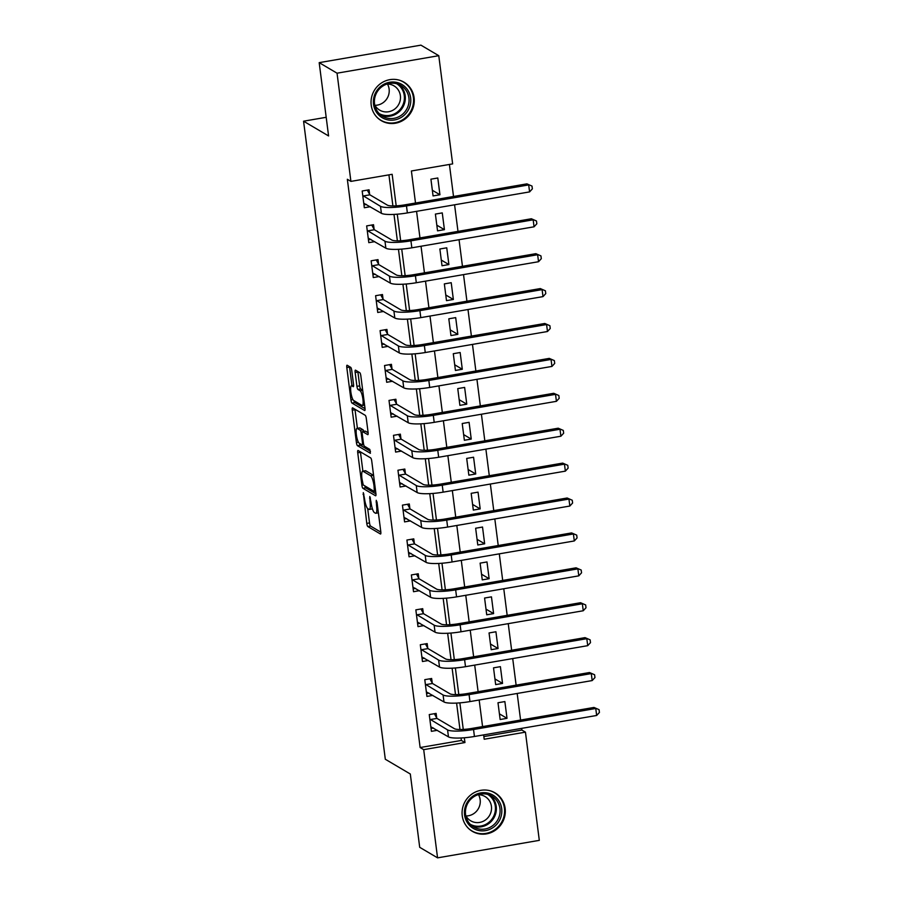 <?xml version="1.0" encoding="UTF-8"?>
<svg xmlns="http://www.w3.org/2000/svg" width="903" height="903" viewBox="0 0 903 903"><rect width="100%" height="100%" fill="white"/><g stroke="black" fill="none" stroke-linecap="round" stroke-linejoin="round"><path stroke-width="1.35" d="M363.288 492.643L366.776 523.401A2.811 0.632 -99.8 0 0 367.826 526.551L380.445 534A2.811 0.632 -99.8 0 0 380.569 534.023A2.811 0.632 -99.8 0 0 380.795 531.675L377.07 502.553L376.246 500.318L376.574 505.736A8.996 2.02 -99.8 0 1 375.851 513.276A8.996 2.02 -99.8 0 1 375.445 513.186L374.395 512.565A8.996 2.02 -99.8 0 1 371.031 502.474L369.812 496.492L370.049 501.887A8.996 2.02 -99.8 0 1 369.327 509.427A8.996 2.02 -99.8 0 1 368.921 509.337L367.871 508.716A8.996 2.02 -99.8 0 1 364.507 498.625L363.288 492.643M414.105 97.75A22.338 21.379 -59.5 0 1 404.397 119.512A22.338 21.379 -59.5 0 1 381.303 120.675A22.338 21.379 -59.5 0 1 371.212 105.12A22.338 21.379 -59.5 0 1 380.908 83.358A22.338 21.379 -59.5 0 1 404.002 82.196A22.338 21.379 -59.5 0 1 414.105 97.75M505.138 808.411A22.338 21.379 -59.5 0 1 495.431 830.184A22.338 21.379 -59.5 0 1 472.348 831.336A22.338 21.379 -59.5 0 1 462.246 815.793A22.338 21.379 -59.5 0 1 471.953 794.03A22.338 21.379 -59.5 0 1 495.047 792.868A22.338 21.379 -59.5 0 1 505.138 808.411M351.752 370.49A2.811 0.632 -99.8 0 0 350.703 367.34L347.158 365.252A2.811 0.632 -99.8 0 0 347.034 365.218A2.811 0.632 -99.8 0 0 346.808 367.577L350.951 399.916A2.811 0.632 -99.8 0 0 352.001 403.077L364.631 410.515A2.811 0.632 -99.8 0 0 364.756 410.549A2.811 0.632 -99.8 0 0 364.981 408.19L360.839 375.851A2.811 0.632 -99.8 0 0 359.789 372.691L355.511 370.174A2.811 0.632 -99.8 0 0 355.376 370.14A2.811 0.632 -99.8 0 0 355.161 372.499L356.933 386.337A2.811 0.632 -99.8 0 0 357.983 389.498L360.105 390.751A7.517 1.693 -99.8 0 1 362.825 398.494A7.517 1.693 -99.8 0 1 362.317 405.492A7.517 1.693 -99.8 0 1 361.979 405.413L353.671 400.503A7.517 1.693 -99.8 0 1 350.951 392.76A7.517 1.693 -99.8 0 1 351.459 385.762A7.517 1.693 -99.8 0 1 351.798 385.841L353.175 386.665A2.811 0.632 -99.8 0 0 353.299 386.687A2.811 0.632 -99.8 0 0 353.524 384.328L351.752 370.49M483.85 736.577L521.866 730.042L525.444 732.152L539.305 840.354L437.56 857.85L419.703 847.307L410.312 774.006L385.31 759.254L303.566 121.194L328.579 135.947L319.188 62.646L337.045 73.188L438.779 55.693L452.64 163.894L411.396 170.983L415.504 203.017M437.56 857.85L423.699 749.648L464.943 742.548L464.334 737.774M396.191 205.85L392.15 174.302L350.906 181.39L347.339 179.279L420.132 747.537L423.699 749.648M350.906 181.39L337.045 73.188M358.085 450.495A2.811 0.632 -99.8 0 0 357.96 450.462A2.811 0.632 -99.8 0 0 357.735 452.821L361.877 485.159A2.811 0.632 -99.8 0 0 362.927 488.32L375.546 495.758A2.811 0.632 -99.8 0 0 375.671 495.792A2.811 0.632 -99.8 0 0 375.896 493.433L371.754 461.094A2.811 0.632 -99.8 0 0 370.704 457.934L358.085 450.495M356.414 442.538L352.272 410.199A2.811 0.632 -99.8 0 1 352.497 407.84A2.811 0.632 -99.8 0 1 352.621 407.874L365.241 415.312A2.811 0.632 -99.8 0 1 366.302 418.473L368.074 432.311A2.811 0.632 -99.8 0 1 367.848 434.67A2.811 0.632 -99.8 0 1 367.724 434.636L362.6 431.623A2.811 0.632 -99.8 0 0 362.475 431.589A2.811 0.632 -99.8 0 0 362.25 433.948L363.424 443.125A2.811 0.632 -99.8 0 0 364.473 446.285L369.812 449.423L370.388 453.283L357.464 445.698A2.811 0.632 -99.8 0 1 356.414 442.538L358.389 442.199M420.132 747.537L461.377 740.449L461.061 737.988M459.977 729.511L456.591 703.076M455.507 694.61L452.121 668.175M451.037 659.709L447.651 633.263M446.556 624.797L443.17 598.362M442.086 589.896L438.7 563.461M437.616 554.984L434.23 528.548M433.147 520.083L429.76 493.648M428.677 485.182L425.29 458.747M424.207 450.27L420.821 423.834M419.737 415.369L416.351 388.933M415.256 380.468L411.87 354.032M410.786 345.556L407.4 319.12M406.316 310.655L402.93 284.219M401.846 275.742L398.46 249.307M397.376 240.841L393.99 214.406M392.907 205.94L388.922 174.855M436.713 717.953L436.126 713.393L429.252 714.578L431.408 731.328L437.334 730.313M432.244 683.04L431.657 678.492L424.782 679.666L426.927 696.427L432.864 695.4M427.774 648.14L427.187 643.579L420.313 644.765L422.457 661.515L428.394 660.499M423.304 613.227L422.717 608.678L415.843 609.864L417.987 626.614L423.913 625.598M418.834 578.326L418.247 573.766L411.373 574.951L413.518 591.713L419.443 590.686M414.353 543.425L413.777 538.865L406.903 540.05L409.048 556.801L414.974 555.785M409.883 508.513L409.307 503.964L402.433 505.138L404.578 521.9L410.504 520.873M405.413 473.612L404.826 469.052L397.952 470.237L400.108 486.988L406.034 485.972M400.943 438.711L400.356 434.151L393.482 435.336L395.627 452.087L401.564 451.071M396.473 403.799L395.886 399.25L389.012 400.424L391.157 417.186L397.094 416.159M392.004 368.898L391.417 364.338L384.543 365.523L386.687 382.274L392.613 381.258M387.534 333.986L386.947 329.437L380.073 330.622L382.217 347.373L388.143 346.357M383.053 299.085L382.477 294.536L375.603 295.71L377.747 312.472L383.673 311.445M378.583 264.184L378.007 259.624L371.133 260.809L373.278 277.56L379.204 276.544M374.113 229.272L373.526 224.723L366.652 225.908L368.808 242.659L374.734 241.643M369.643 194.371L369.056 189.811L362.182 190.996L364.327 207.746L370.264 206.731M521.866 730.042L521.652 728.371M520.591 720.063L517.182 693.47M516.121 685.151L512.712 658.558M511.64 650.25L508.242 623.657M507.17 615.349L503.772 588.756M502.7 580.437L499.291 553.844M498.23 545.536L494.821 518.943M493.76 510.624L490.352 484.042M489.291 475.723L485.882 449.13M484.821 440.822L481.412 414.229M480.34 405.91L476.942 379.316M475.87 371.009L472.472 344.415M471.4 336.108L467.991 309.515M466.93 301.196L463.521 274.602M462.46 266.295L459.051 239.701M457.99 231.382L454.581 204.8M453.52 196.482L449.412 164.448M507.012 718.325L504.867 701.575L497.993 702.748L500.149 719.51L507.012 718.325L499.415 713.844M502.542 683.424L500.397 666.662L493.523 667.848L495.668 684.598L502.542 683.424L494.946 678.932M498.072 648.512L495.928 631.761L489.054 632.947L491.198 649.697L498.072 648.512L490.476 644.031M493.602 613.611L491.458 596.86L484.584 598.034L486.728 614.796L493.602 613.611L486.006 609.13M489.133 578.71L486.988 561.948L480.114 563.133L482.258 579.884L489.133 578.71L481.536 574.218M484.663 543.798L482.518 527.047L475.644 528.232L477.789 544.983L484.663 543.798L477.055 539.317M480.193 508.897L478.048 492.146L471.174 493.32L473.319 510.082L480.193 508.897L472.585 504.416M475.723 473.985L473.567 457.234L466.693 458.419L468.849 475.17L475.723 473.985L468.115 469.504M471.242 439.084L469.097 422.333L462.223 423.507L464.368 440.269L471.242 439.084L463.645 434.603M466.772 404.183L464.627 387.421L457.753 388.606L459.898 405.357L466.772 404.183L459.175 399.69M462.302 369.271L460.158 352.52L453.283 353.705L455.428 370.456L462.302 369.271L454.706 364.789M457.832 334.37L455.688 317.619L448.814 318.793L450.958 335.555L457.832 334.37L450.236 329.888M453.362 299.469L451.218 282.707L444.344 283.892L446.488 300.643L453.362 299.469L445.766 294.976M448.893 264.556L446.748 247.806L439.874 248.991L442.019 265.742L448.893 264.556L441.285 260.075M444.423 229.655L442.267 212.905L435.393 214.079L437.549 230.841L444.423 229.655L436.815 225.174M439.942 194.755L437.797 177.993L430.923 179.178L433.068 195.928L439.942 194.755L432.345 190.262M326.186 117.3L303.566 121.194M319.188 62.646L420.922 45.15L438.779 55.693M483.636 734.907L484.2 739.241L525.444 732.152M416.565 211.336L419.974 237.929M421.035 246.237L424.444 272.83M425.516 281.138L428.914 307.731M429.986 316.05L433.384 342.643M434.456 350.951L437.865 377.544M438.926 385.863L442.335 412.445M443.396 420.764L446.804 447.357M447.865 455.665L451.274 482.258M452.335 490.577L455.744 517.171M456.816 525.478L460.214 552.072M461.286 560.379L464.684 586.973M465.756 595.291L469.165 621.885M470.226 630.192L473.635 656.786M474.696 665.093L478.105 691.687M479.166 700.006L482.574 726.599M463.262 729.432L459.864 702.861M458.792 694.52L455.394 667.96M454.322 659.619L450.924 633.059M449.852 624.718L446.454 598.147M445.382 589.806L441.973 563.246M440.912 554.905L437.503 528.334M436.442 519.993L433.034 493.433M431.961 485.092L428.564 458.532M427.491 450.191L424.094 423.62M423.022 415.278L419.624 388.719M418.552 380.377L415.154 353.818M414.082 345.477L410.673 318.906M409.612 310.564L406.203 284.005M405.142 275.663L401.733 249.093M400.661 240.762L397.264 214.192M461.377 740.449L464.943 742.548M369.327 509.427L372.081 508.953A8.996 2.02 -99.8 0 0 372.386 508.773M367.679 508.581L369.519 522.927A2.811 0.632 -99.8 0 0 370.569 526.077L380.852 532.138M364.846 485.893A2.811 0.632 -99.8 0 0 365.681 487.846L375.953 493.907M360.432 451.872A2.811 0.632 -99.8 0 0 360.478 452.347L362.893 471.174M373.594 475.441A8.996 2.02 -99.8 0 0 373.402 475.305L365.828 470.835L363.085 471.298A8.996 2.02 -99.8 0 0 362.679 471.208A8.996 2.02 -99.8 0 0 361.956 478.748L363.209 484.934L361.877 485.159M375.625 491.277L374.282 491.469L363.209 484.934M374.373 491.492L374.023 485.87A8.996 2.02 -99.8 0 0 370.659 475.768L363.085 471.298M365.828 470.835A8.996 2.02 -99.8 0 0 365.433 470.734L362.679 471.208M357.407 428.327L355.026 409.725L352.272 410.199M368.119 432.785L365.354 431.149A2.811 0.632 -99.8 0 0 365.23 431.115A2.811 0.632 -99.8 0 0 365.117 431.182M370.49 451.286L360.218 445.224L357.464 445.698M357.283 428.485A7.517 1.693 -99.8 0 0 356.956 428.406A7.517 1.693 -99.8 0 0 356.448 435.404A7.517 1.693 -99.8 0 0 359.168 443.147L362.092 444.874A2.811 0.632 -99.8 0 0 362.216 444.908A2.811 0.632 -99.8 0 0 362.442 442.549L361.268 433.372A2.811 0.632 -99.8 0 0 360.218 430.212L357.283 428.485L360.037 428.011A7.517 1.693 -99.8 0 0 359.699 427.932L356.956 428.406M363.728 431.374A2.811 0.632 -99.8 0 0 362.961 429.738L360.218 430.212M360.037 428.011L362.961 429.738M359.383 443.271A2.811 0.632 -99.8 0 0 360.218 445.224M357.859 371.562A2.811 0.632 -99.8 0 0 357.904 372.025L359.676 385.863A2.811 0.632 -99.8 0 0 360.726 389.024L362.667 390.164M353.92 400.65A2.811 0.632 -99.8 0 0 354.755 402.603L365.026 408.664M349.506 366.629A2.811 0.632 -99.8 0 0 349.563 367.103L351.944 385.683M433.463 728.021L431.036 728.439M430.821 726.768L448.464 736.871L447.572 729.895L429.839 719.127M434.354 713.697L436.962 718.404L454.446 728.71A14.313 2.619 -7.3 0 0 471.761 728.45L593.982 707.444L599.073 709.656L599.434 712.444L596.657 715.469L474.436 736.487A21.48 3.917 172.7 0 1 448.464 736.871M596.657 715.469L595.766 708.494L473.544 729.511A21.48 3.917 172.7 0 1 447.572 729.895M599.073 709.656L593.982 707.444M436.962 718.404L430.088 719.589M428.981 693.12L426.566 693.538M426.351 691.867L443.994 701.97L443.091 694.994L425.369 684.226M429.884 678.796L432.492 683.492L449.965 693.809A14.313 2.619 -7.3 0 0 467.291 693.549L589.512 672.532L594.603 674.755L594.964 677.543L592.187 680.569L469.966 701.586A21.48 3.917 172.7 0 1 443.994 701.97M592.187 680.569L591.296 673.593L469.075 694.599A21.48 3.917 172.7 0 1 443.091 694.994M594.603 674.755L589.512 672.532M432.492 683.492L425.618 684.677M424.512 658.208L422.096 658.626M421.882 656.966L439.513 667.069L438.621 660.082L420.9 649.313M425.415 643.884L428.022 648.591L445.495 658.897A14.313 2.619 -7.3 0 0 462.821 658.648L585.042 637.631L590.133 639.843L590.494 642.643L587.718 645.668L465.496 666.685A21.48 3.917 172.7 0 1 439.513 667.069M587.718 645.668L586.826 638.681L464.605 659.698A21.48 3.917 172.7 0 1 438.621 660.082M590.133 639.843L585.042 637.631M428.022 648.591L421.148 649.776M420.042 623.307L417.615 623.725M417.4 622.054L435.043 632.156L434.151 625.181L416.43 614.412M420.945 608.983L423.552 613.69L441.025 623.996A14.313 2.619 -7.3 0 0 458.352 623.736L580.561 602.719L585.663 604.942L586.013 607.73L583.248 610.755L461.027 631.773A21.48 3.917 172.7 0 1 435.043 632.156M583.248 610.755L582.356 603.78L460.135 624.797A21.48 3.917 172.7 0 1 434.151 625.181M585.663 604.942L580.561 602.719M423.552 613.69L416.678 614.864M415.572 588.406L413.145 588.824M412.931 587.153L430.573 597.255L429.681 590.269L411.96 579.512M416.475 574.071L419.082 578.778L436.555 589.095A14.313 2.619 -7.3 0 0 453.87 588.835L576.091 567.818L581.193 570.03L581.543 572.829L578.778 575.854L456.557 596.872A21.48 3.917 172.7 0 1 430.573 597.255M578.778 575.854L577.886 568.867L455.665 589.885A21.48 3.917 172.7 0 1 429.681 590.269M581.193 570.03L576.091 567.818M419.082 578.778L412.208 579.963M490.306 793.85A19.324 18.5 -59.5 0 1 500.397 818.423A19.324 18.5 -59.5 0 1 475.937 829.688A19.324 18.5 -59.5 0 1 465.846 805.104A19.324 18.5 -59.5 0 1 490.306 793.85M476.107 828.153A17.891 17.123 120.5 0 0 498.185 819.01A17.891 17.123 120.5 0 0 491.853 796.141A17.891 17.123 120.5 0 0 489.426 794.967A17.891 17.123 120.5 0 0 467.336 804.099A17.891 17.123 120.5 0 0 473.669 826.967A17.891 17.123 120.5 0 0 476.107 828.153M478.522 794.742A14.087 13.489 -59.5 0 1 478.24 808.885A14.087 13.489 -59.5 0 1 465.993 815.973M477.969 794.742A14.087 13.489 -59.5 0 1 483.128 795.611A14.087 13.489 -59.5 0 1 485.046 796.536A14.087 13.489 -59.5 0 1 490.036 814.551A14.087 13.489 -59.5 0 1 472.641 821.741A14.087 13.489 -59.5 0 1 470.723 820.816A14.087 13.489 -59.5 0 1 465.734 815.488M468.555 828.457A22.191 21.243 120.5 0 0 471.84 830.873A22.191 21.243 120.5 0 0 474.865 832.34A22.191 21.243 120.5 0 0 502.249 821.019A22.191 21.243 120.5 0 0 494.392 792.653A22.191 21.243 120.5 0 0 491.379 791.197A22.191 21.243 120.5 0 0 490.69 790.938M373.526 104.285A19.324 18.5 -59.5 0 1 389.667 82.252A19.324 18.5 -59.5 0 1 410.639 97.908A19.324 18.5 -59.5 0 1 394.498 119.952A19.324 18.5 -59.5 0 1 373.526 104.285M408.912 97.93A17.891 17.123 120.5 0 0 400.819 85.469A17.891 17.123 120.5 0 0 382.319 86.406A17.891 17.123 120.5 0 0 374.542 103.845A17.891 17.123 120.5 0 0 382.635 116.295A17.891 17.123 120.5 0 0 401.135 115.37A17.891 17.123 120.5 0 0 408.912 97.93M387.477 84.069A14.087 13.489 -59.5 0 1 389.114 89.036A14.087 13.489 -59.5 0 1 374.948 105.301M386.924 84.081A14.087 13.489 -59.5 0 1 394.013 85.875A14.087 13.489 -59.5 0 1 400.379 95.684A14.087 13.489 -59.5 0 1 394.25 109.41A14.087 13.489 -59.5 0 1 379.689 110.143A14.087 13.489 -59.5 0 1 374.689 104.816M377.51 117.785A22.191 21.243 120.5 0 0 380.806 120.212A22.191 21.243 120.5 0 0 403.754 119.061A22.191 21.243 120.5 0 0 413.393 97.434A22.191 21.243 120.5 0 0 403.359 81.981A22.191 21.243 120.5 0 0 399.645 80.277M411.102 553.494L408.675 553.911M408.461 552.252L426.103 562.355L425.211 555.368L407.479 544.599M412.005 539.17L414.612 543.877L432.085 554.182A14.313 2.619 -7.3 0 0 449.401 553.934L571.622 532.917L576.712 535.129L577.073 537.928L574.308 540.953L452.087 561.959A21.48 3.917 172.7 0 1 426.103 562.355M574.308 540.953L573.405 533.966L451.195 554.984A21.48 3.917 172.7 0 1 425.211 555.368M576.712 535.129L571.622 532.917M414.612 543.877L407.738 545.062M406.632 518.593L404.205 519.011M403.991 517.34L421.633 527.442L420.742 520.467L403.009 509.698M407.535 504.269L410.143 508.976L427.616 519.281A14.313 2.619 -7.3 0 0 444.931 519.022L567.152 498.004L572.242 500.228L572.604 503.016L569.838 506.041L447.617 527.059A21.48 3.917 172.7 0 1 421.633 527.442M569.838 506.041L568.935 499.066L446.714 520.083A21.48 3.917 172.7 0 1 420.742 520.467M572.242 500.228L567.152 498.004M410.143 508.976L403.269 510.15M402.162 483.692L399.736 484.11M399.521 482.439L417.163 492.541L416.272 485.554L398.539 474.797M403.054 469.357L405.661 474.064L423.146 484.38A14.313 2.619 -7.3 0 0 440.461 484.121L562.682 463.104L567.773 465.316L568.134 468.115L565.357 471.14L443.136 492.158A21.48 3.917 172.7 0 1 417.163 492.541M565.357 471.14L564.465 464.153L442.244 485.171A21.48 3.917 172.7 0 1 416.272 485.554M567.773 465.316L562.682 463.104M405.661 474.064L398.787 475.249M397.692 448.78L395.266 449.197M395.051 447.538L412.694 457.629L411.791 450.653L394.069 439.885M398.584 434.456L401.192 439.163L418.665 449.468A14.313 2.619 -7.3 0 0 435.991 449.22L558.212 428.203L563.303 430.415L563.664 433.203L560.887 436.228L438.666 457.245A21.48 3.917 172.7 0 1 412.694 457.629M560.887 436.228L559.995 429.252L437.774 450.27A21.48 3.917 172.7 0 1 411.791 450.653M563.303 430.415L558.212 428.203M401.192 439.163L394.318 440.348M393.211 413.879L390.796 414.296M390.581 412.626L408.212 422.728L407.321 415.752L389.599 404.984M394.114 399.555L396.722 404.262L414.195 414.567A14.313 2.619 -7.3 0 0 431.521 414.308L553.742 393.29L558.833 395.514L559.194 398.302L556.417 401.327L434.196 422.344A21.48 3.917 172.7 0 1 408.212 422.728M556.417 401.327L555.526 394.351L433.305 415.369A21.48 3.917 172.7 0 1 407.321 415.752M558.833 395.514L553.742 393.29M396.722 404.262L389.848 405.436M388.741 378.978L386.315 379.384M386.1 377.725L403.743 387.827L402.851 380.84L385.129 370.083M389.644 364.643L392.252 369.35L409.725 379.666A14.313 2.619 -7.3 0 0 427.051 379.407L549.261 358.389L554.363 360.602L554.713 363.401L551.947 366.426L429.726 387.443A21.48 3.917 172.7 0 1 403.743 387.827M551.947 366.426L551.056 359.439L428.835 380.456A21.48 3.917 172.7 0 1 402.851 380.84M554.363 360.602L549.261 358.389M392.252 369.35L385.378 370.535M384.272 344.066L381.845 344.483M381.63 342.813L399.273 352.915L398.381 345.939L380.66 335.171M385.175 329.742L387.782 334.449L405.255 344.754A14.313 2.619 -7.3 0 0 422.57 344.494L544.791 323.477L549.893 325.701L550.243 328.489L547.478 331.514L425.257 352.531A21.48 3.917 172.7 0 1 399.273 352.915M547.478 331.514L546.586 324.538L424.365 345.556A21.48 3.917 172.7 0 1 398.381 345.939M549.893 325.701L544.791 323.477M387.782 334.449L380.908 335.634M379.802 309.165L377.375 309.582M377.161 307.912L394.803 318.014L393.911 311.038L376.179 300.27M380.705 294.841L383.312 299.536L400.785 309.853A14.313 2.619 -7.3 0 0 418.1 309.594L540.321 288.576L545.412 290.8L545.773 293.588L543.008 296.613L420.787 317.63A21.48 3.917 172.7 0 1 394.803 318.014M543.008 296.613L542.105 289.626L419.895 310.643A21.48 3.917 172.7 0 1 393.911 311.038M545.412 290.8L540.321 288.576M383.312 299.536L376.438 300.722M375.332 274.252L372.905 274.67M372.691 273.011L390.333 283.113L389.441 276.126L371.709 265.358M376.235 259.929L378.842 264.635L396.315 274.941A14.313 2.619 -7.3 0 0 413.63 274.693L535.851 253.675L540.942 255.888L541.303 258.687L538.538 261.712L416.317 282.729A21.48 3.917 172.7 0 1 390.333 283.113M538.538 261.712L537.635 254.725L415.414 275.742A21.48 3.917 172.7 0 1 389.441 276.126M540.942 255.888L535.851 253.675M378.842 264.635L371.968 265.821M370.862 239.351L368.435 239.769M368.221 238.099L385.863 248.201L384.971 241.225L367.239 230.457M371.754 225.028L374.361 229.734L391.846 240.04A14.313 2.619 -7.3 0 0 409.161 239.78L531.382 218.763L536.472 220.987L536.833 223.775L534.057 226.8L411.836 247.817A21.48 3.917 172.7 0 1 385.863 248.201M534.057 226.8L533.165 219.824L410.944 240.841A21.48 3.917 172.7 0 1 384.971 241.225M536.472 220.987L531.382 218.763M374.361 229.734L367.487 230.908M366.392 204.45L363.965 204.868M363.751 203.198L381.393 213.3L380.49 206.313L362.769 195.556M367.284 190.115L369.891 194.822L387.364 205.139A14.313 2.619 -7.3 0 0 404.691 204.879L526.912 183.862L532.002 186.074L532.364 188.874L529.587 191.899L407.366 212.916A21.48 3.917 172.7 0 1 381.393 213.3M529.587 191.899L528.695 184.912L406.474 205.929A21.48 3.917 172.7 0 1 380.49 206.313M532.002 186.074L526.912 183.862M369.891 194.822L363.017 196.007M363.898 494.122L363.04 494.28M376.946 501.82L376.088 501.966M370.422 497.971L369.564 498.117M370.93 501.741L370.049 501.887M377.454 505.59L376.574 505.736M370.569 526.077L367.826 526.551M369.519 522.927L366.776 523.401M365.681 487.846L362.927 488.32M360.478 452.347L357.735 452.821M375.614 491.243L374.452 491.446M375.422 489.686L374.531 489.844M374.914 485.712L374.023 485.87M373.402 475.305L370.659 475.768M365.354 431.149L362.6 431.623M363.333 442.402L362.442 442.549M362.182 433.214L361.268 433.372M353.615 385.536L351.798 385.841M362.69 390.299L360.105 390.751M360.726 389.024L357.983 389.498M359.676 385.863L356.933 386.337M357.904 372.025L355.161 372.499M354.755 402.603L352.001 403.077M352.915 399.577L350.951 399.916M349.563 367.103L346.808 367.577M474.436 736.487L473.544 729.511M469.966 701.586L469.075 694.599M465.496 666.685L464.605 659.698M461.027 631.773L460.135 624.797M456.557 596.872L455.665 589.885M489.923 795.171A17.891 17.123 -59.5 0 1 493.941 817.813A17.891 17.123 -59.5 0 1 472.382 825.952A17.891 17.123 -59.5 0 1 471.885 825.748M470.215 824.236A17.304 16.57 120.5 0 0 472.246 825.195A17.304 16.57 120.5 0 0 493.523 816.538A17.304 16.57 120.5 0 0 487.801 794.437M398.889 84.498A17.891 17.123 -59.5 0 1 405.187 95.741A17.891 17.123 -59.5 0 1 398.313 112.503A17.891 17.123 -59.5 0 1 380.84 115.076M379.17 113.575A17.304 16.57 120.5 0 0 396.902 112.378A17.304 16.57 120.5 0 0 404.273 95.628A17.304 16.57 120.5 0 0 396.756 83.765M452.087 561.959L451.195 554.984M447.617 527.059L446.714 520.083M443.136 492.158L442.244 485.171M438.666 457.245L437.774 450.27M434.196 422.344L433.305 415.369M429.726 387.443L428.835 380.456M425.257 352.531L424.365 345.556M420.787 317.63L419.895 310.643M416.317 282.729L415.414 275.742M411.836 247.817L410.944 240.841M407.366 212.916L406.474 205.929M378.391 512.848L375.851 513.276M365.23 431.115L362.475 431.589M363.717 444.648L362.216 444.908M353.615 385.4L351.459 385.762M364.586 405.097L362.317 405.492M471.84 830.873L470.339 829.992M494.392 792.653L492.891 791.762M380.806 120.212L379.294 119.32M403.359 81.981L401.846 81.101"/></g></svg>
